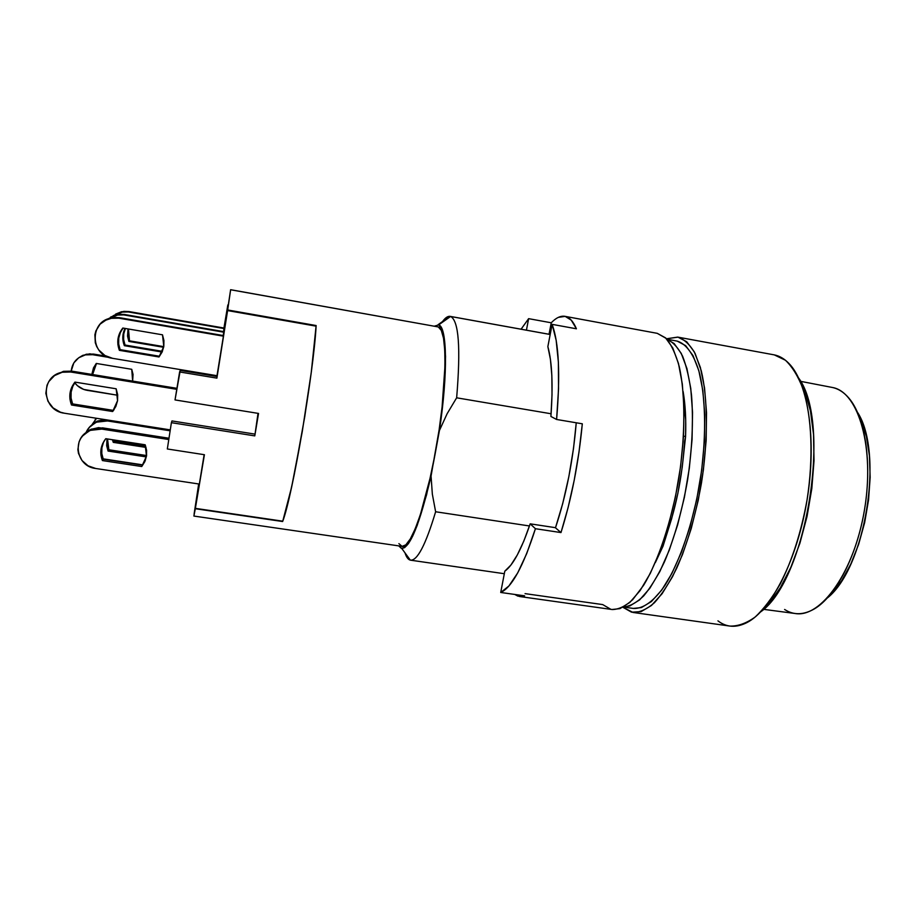 <?xml version="1.0" encoding="UTF-8"?>
<svg xmlns="http://www.w3.org/2000/svg" width="916" height="916" viewBox="0 0 916 916"><rect width="100%" height="100%" fill="white"/><g stroke="black" fill="none" stroke-linecap="round" stroke-linejoin="round"><path stroke-width="1.37" d="M438.295 326.943L441.317 330.424L443.527 338.256L444.775 350.313L444.97 366.217L442.096 406.956L439.108 429.982L431.058 476.068L432.341 494.113L435.627 511.758L529.459 525.967L435.627 511.758C425.791 544.528 417.433 560.661 410.574 560.18C408.296 559.79 406.429 557.352 404.998 552.863C406.383 557.168 408.147 559.596 410.311 560.123C417.192 561.119 425.631 544.997 435.627 511.758L432.341 494.113L431.058 476.068C419.826 523.941 410.059 548.054 401.746 548.409L398.712 545.879L401.277 548.283L404.597 547.665L408.433 543.612L412.692 536.112L417.238 525.269L426.593 494.777L435.237 453.34L430.68 475.885L420.444 514.403L415.246 528.704L410.311 538.94L405.845 544.837L402.101 546.371C410.116 548.924 425.242 508.575 435.237 453.34L439.428 430.509L447.134 413.7L456.649 397.807L551.111 413.769L456.649 397.807C460.817 347.759 458.79 320.657 450.592 316.478L550.184 334.5L449.87 316.329C447.649 316.146 445.199 317.886 442.531 321.539C445.313 317.726 447.844 316.009 450.134 316.364L438.661 324.894L450.592 316.478C458.79 320.657 460.817 347.759 456.649 397.807L447.134 413.7L439.428 430.509L435.237 453.34C447.214 389.426 447.89 328.168 438.295 326.943L230.637 289.765L227.695 309.974L316.135 325.546C313.867 371.656 292.25 497.434 282.632 521.525L195.314 508.724L193.894 516.063L198.749 483.969L195.314 508.724L282.632 521.525L289.044 498.361L294.173 474.992L304.753 416.688L311.325 371.907L316.135 325.546L316.009 326.13L316.135 325.546L227.695 309.974L230.637 289.765L226.183 319.02L230.626 289.696L438.295 326.943L230.626 289.696M434.356 326.176L438.661 324.894L434.356 326.176M623.452 607.033L633.38 608.442C643.078 608.991 654.081 601.217 665.096 585.164C679.683 561.943 692.736 524.055 699.835 482.698C706.316 441.249 706.087 400.968 699.721 374.003C694.442 355.053 686.531 343.924 677.187 341.107L666.905 339.218M666.997 339.309C672.836 341.897 678.035 347.507 682.569 356.129C686.611 366.469 689.588 379.407 691.5 394.979C693.504 420.524 692.198 448.863 687.584 480.007C682.122 511.002 674.394 538.299 664.421 561.909C657.688 576.072 650.761 587.408 643.662 595.938C636.631 602.682 629.933 606.358 623.567 606.965L629.842 605.945L639.643 599.877L649.788 588.347L659.818 571.595L669.253 550.184L677.6 524.994L684.412 497.216L689.313 468.225L692.061 439.497L692.542 412.486L690.779 388.487L686.931 368.541L681.264 353.427L674.13 343.546L666.997 339.309M677.703 337.099L666.505 338.783L677.989 337.157C684.378 339.355 690.08 344.794 695.118 353.473L701.267 370.774C707.873 398.471 708.171 439.966 701.507 482.743C695.691 515.353 687.412 543.875 676.661 568.298C669.413 582.851 661.993 594.335 654.39 602.762C646.879 609.277 639.757 612.506 633.025 612.461L622.937 607.308L631.571 612.186L641.12 611.625L651.425 605.499L662.085 593.728L672.607 576.553L682.489 554.558L691.214 528.635L698.301 500.022L703.362 470.137L706.144 440.516L706.522 412.669L704.541 387.949L700.362 367.43L694.305 351.881L686.714 341.748L677.989 337.157L774.283 354.881L677.703 337.099L774.283 354.881C779.539 355.923 784.44 358.797 788.997 363.526C808.198 382.991 816.889 439.611 807.145 499.403C797.493 559.207 771.329 610.17 746.964 622.571C736.166 628.021 726.48 627.449 717.938 620.853M633.025 612.461L729.926 626.075C737.952 626.315 746.322 623.327 755.047 617.109C763.807 609.003 772.257 597.85 780.386 583.675C792.351 559.859 801.248 531.921 807.065 499.861C813.568 457.782 811.851 416.723 803.08 389.06C798.191 376.373 792.294 366.766 785.413 360.228L774.283 354.881M760.761 611.808C806.595 579.771 832.037 422.986 798.683 378.102L805.084 391.487L810.488 411.066L813.545 434.493L814.015 460.725L811.816 488.526L807.03 516.498L799.908 543.211L790.829 567.37L780.283 587.854L768.833 603.804L760.761 611.819M198.692 483.957L194.146 513.761L198.692 483.957M402.01 546.348L398.907 543.635M633.277 608.419L641.383 607.583L651.39 601.56L661.718 590.076L671.909 573.382L681.481 552.027L689.92 526.906L696.778 499.197L701.679 470.252L704.37 441.569L704.759 414.593L702.847 390.617L698.839 370.682L692.977 355.545L685.637 345.641L677.187 341.107M684.55 441.535C682.386 477.671 675.55 510.91 664.054 541.241L663.035 546.188L661.856 546.016L663.035 546.188L671.657 518.639L677.829 493.587L682.202 467.4L685.58 436.485L683.508 436.13L685.58 436.485L684.55 441.535M655.341 562.596L663.035 546.188L655.341 562.596M439.428 430.509L444.157 390.101L445.542 356.484L443.55 334.031L441.42 327.745L438.661 324.894C447.077 326.52 448.119 373.11 439.428 430.509M683.107 391.453L685.695 419.883L685.58 436.485C686.164 419.345 685.34 404.334 683.107 391.453M763.543 609.335L795.191 613.514C820.885 618.151 854.227 571.95 864.464 509.972C874.975 448.038 858.624 392.46 832.919 387.582C838.632 388.922 843.888 392.346 848.685 397.876C865.036 416.585 872.284 461.962 864.67 508.735C857.101 555.52 835.873 596.27 814.45 608.854C803.527 615.128 793.577 615.323 784.611 609.472M827.503 597.862C865.448 567.714 884.055 453.031 857.594 412.44L861.349 420.238L866.422 436.543L869.433 455.836L870.154 477.293L868.551 499.918L864.647 522.624L858.635 544.322L850.85 563.981L841.667 580.721L831.568 593.854M832.919 387.582L800.538 381.331M162.498 334.821L163.804 346.431L163.93 340.557L162.498 334.821L122.813 328.031L119.675 333.035L118.004 338.68L117.901 344.576L119.378 350.336L120.111 349.649L159.487 356.244L159.006 356.977L119.378 350.336L159.006 356.977L162.121 352.03L124.347 345.675C122.103 339.79 122.32 334.031 124.988 328.409L123.042 334.535L122.939 340.168L124.347 345.675L125.023 345.046L124.347 345.675L162.121 352.042L163.804 346.431L159.006 356.977L159.487 356.244L120.111 349.649L118.656 343.924L118.759 338.061L120.42 332.451L123.053 328.077C118.256 334.695 117.282 341.886 120.111 349.649L119.378 350.336C116.435 342.229 117.58 334.798 122.813 328.031L162.498 334.821M145.175 444.787L146.491 456.134L141.751 466.53L102.409 460.565C99.478 452.664 100.6 445.382 105.775 438.695L145.175 444.787L105.775 438.695L102.684 443.619L101.023 449.172L100.932 454.954L102.409 460.565L103.256 459.156L102.409 460.565L141.751 466.53L144.831 461.641L146.491 456.134L146.606 450.386L145.175 444.787M131.744 369.308L132.648 381.09L133.038 374.392L131.744 369.308L96.272 363.446L131.744 369.308M116.149 388.785L117.557 400.67L112.645 411.524L113.447 410.402L72.593 403.91L71.047 398.048L71.127 392.037L72.822 386.277L75.249 382.155C70.555 388.911 69.673 396.159 72.593 403.91L71.505 404.998C68.414 396.697 69.559 389.071 74.952 382.109L116.149 388.785L74.952 382.109L71.734 387.25L70.028 393.044L69.948 399.101L71.505 404.998L72.593 403.91L113.447 410.402L114.099 409.567L112.645 411.524L71.505 404.998L112.645 411.524L115.851 406.429L117.557 400.67L117.66 394.659L116.149 388.785M217.058 376.522L227.603 310.581L225.954 320.451L227.832 304.936L225.954 320.451L227.603 310.581L316.1 326.153L311.257 372.388L302.2 432.031L291.643 486.957L282.758 521.181L195.371 508.357L204.417 454.714L167.33 448.977L171.395 422.677L167.33 448.977L204.417 454.714L195.371 508.357L197.146 497.251L195.371 508.357L282.758 521.181C292.387 496.529 313.707 372.491 316.1 326.153L227.603 310.581L216.886 378.136L179.616 371.953L175.025 399.926L180.246 370.408L217.058 376.522L216.886 378.136L179.616 371.953L180.246 370.408L217.058 376.43L180.246 370.408M171.395 422.677L171.968 420.936L254.545 434.047L171.968 420.936L171.395 422.677L254.785 435.89L258.541 413.437L254.785 435.89L171.395 422.677M176.914 388.327L71.826 371.14L63.387 371.369L54.685 375.48L63.525 371.335L71.826 371.14L176.914 388.327M64.544 413.242L170.261 429.879L64.544 413.242C41.621 410.769 39.651 375.972 62.368 372.205L70.727 372.01L71.826 371.14L70.727 372.01L176.742 389.323L70.727 372.01L62.219 372.24L54.536 375.583L48.834 381.537L47.025 385.224L45.834 393.296L47.964 401.254L53.082 407.895L60.399 412.189L64.544 413.242M92.665 354.71L93.478 354.068L106.13 356.175L93.478 354.068L86.333 354.217L78.787 357.732L82.761 355.362L89.825 353.816L109.096 357.446L92.665 354.71L85.474 354.87C76.99 357.183 72.238 362.576 71.208 371.049L73.818 362.908L78.73 357.767L85.348 354.893L92.665 354.71M87.26 390.353C82.097 389.437 77.929 386.93 74.769 382.819L77.413 385.693L83.7 389.426L117.729 395.265L87.26 390.353M94.302 367.167L96.489 363.48L92.619 374.541L92.837 372.148M91.84 374.415L96.272 363.446L93.489 367.889L91.84 374.415M258.014 413.345L254.785 435.89L258.014 413.345M183.887 370.19L183.773 370.9L183.887 370.19M175.025 399.926L258.541 413.437L175.025 399.926M197.146 497.251L198.749 483.969L197.146 497.251M198.383 485.743L198.68 483.957L198.383 485.743M227.832 304.936L223.939 328.031L227.832 304.936M103.13 458.847L142.541 464.824L103.13 458.847M104.859 419.585L97.531 421.028L89.012 427.646L93.558 423.169L96.89 421.291L104.859 419.585M107.493 420.948L108.088 420.1L107.493 420.948L170.124 430.795L107.493 420.948L96.684 422.139C91.84 424.154 88.348 427.486 86.207 432.123L89.791 426.776L96.043 422.413L99.718 421.2L107.493 420.948M146.194 455.492L108.855 449.767L107.458 444.432L107.538 438.97L108.855 449.767L108.077 451.061L107.012 438.879L106.68 445.68L108.077 451.061L108.855 449.767L146.194 455.492L145.655 456.809L108.077 451.061L145.655 456.809L146.652 454.92M146.56 455.641L145.655 456.809L146.56 455.641M96.386 418.257L95.024 419.929L96.386 418.257M92.436 424.016L96.581 418.291L92.436 424.016M113.973 441.168L113.275 442.359L112.405 439.714L113.275 442.359L113.973 441.168L145.644 446.069L113.973 441.168L113.504 439.886L113.973 441.168M146.045 447.42L113.275 442.359L146.045 447.42M95.722 468.488L199.345 484.06L95.722 468.488C75.639 466.462 71.448 436.921 90.455 430.348L101.768 429.089L102.615 427.875L91.382 429.123L82.44 436.085L87.215 431.367L90.707 429.409L98.562 427.623L168.968 438.237L102.615 427.875L101.768 429.089L168.762 439.531L101.768 429.089L93.638 429.352L89.779 430.635L83.23 435.203L80.803 438.329L79.062 441.856L77.883 449.573L78.501 453.454L82.016 460.53L88.062 465.809L95.722 468.488M104.653 440.161C101.195 446.264 100.726 452.596 103.256 459.156L142.335 465.088L145.392 460.221M113.149 315.768L123.213 311.761L128.996 311.566L123.866 311.36L115.599 314.119L121.565 311.715L128.996 311.566L224.019 328.546L128.996 311.566L224.065 328.043L223.527 331.603L224.019 328.546L128.377 311.967L120.889 312.116L113.149 315.768M128.881 341.416L128.011 328.924L127.542 336.138L128.881 341.416L129.499 340.832L128.881 341.416L163.655 347.29L128.881 341.416M128.492 329.004L129.499 340.832L163.769 346.637L129.499 340.832L128.171 335.6L128.492 329.004M107.412 319.283L118.393 314.715L124.473 314.486L119.114 314.268L110.447 317.165L116.71 314.646L124.473 314.486L223.79 331.649L123.797 314.921L223.79 331.649L223.206 335.531L223.744 332.187L123.797 314.921L115.977 315.081L107.779 318.974M125.377 328.478C122.984 333.905 122.87 339.424 125.023 345.046L162.418 351.343L125.023 345.046L123.626 339.573L123.729 333.974L125.377 328.478M216.142 376.281L216.256 375.571L216.142 376.281M142.335 465.088L103.256 459.156L101.791 453.569L101.882 447.832L103.519 442.325M204.142 454.668L199.345 484.06L204.142 454.668M217 375.697L223.493 335.588L223.447 336.172L118.794 318.161L119.538 317.68L223.493 335.588L119.538 317.68L113.916 317.451L104.825 320.497L111.397 317.841L119.538 317.68L118.794 318.161L223.447 336.172L217 375.697L112.622 358.339C89.184 355.58 89.516 319.054 113.126 317.932L118.794 318.161L110.596 318.321L106.703 319.57L100.096 324.15L95.882 330.894L94.886 334.764L95.298 342.744L96.707 346.546L98.825 350.015L104.916 355.5L112.622 358.339L217 375.697M500.72 592.469L524.628 595.835L519.475 596.499L514.746 594.438L517.884 596.133L524.628 595.835L500.72 592.469L504.808 571.172L500.72 592.469C511.792 587.534 523.368 566.283 535.425 528.715L526.711 553.585L517.7 572.924L508.895 585.988L500.72 592.469M560.981 532.574L535.425 528.715L530.169 523.837C521.467 549.52 513.017 565.298 504.808 571.172L510.888 565.08L517.3 554.981L523.815 541.104L530.169 523.837L535.425 528.715L560.981 532.574L568.115 507.521L574.217 480.236L579.026 451.909L582.313 423.799C578.614 462.775 571.504 499.025 560.981 532.574L555.474 527.799L560.981 532.574M556.596 419.471L582.313 423.799L556.596 419.471L550.905 416.459L556.596 419.471C560.42 374.77 558.932 343.065 552.13 324.356L556.161 340.248L558.371 362.083L558.542 388.945L556.596 419.471M576.427 328.798L552.13 324.356L547.86 346.614C552.13 362.083 553.149 385.361 550.905 416.459L552.016 394.888L551.844 375.64L550.424 359.37L547.86 346.614L552.13 324.356L576.427 328.798L571.24 320.142L565.149 316.375C569.512 317.268 573.279 321.413 576.427 328.798M519.475 596.499L612.151 609.529C618.598 609.529 625.445 606.243 632.693 599.671L643.627 585.278C658.215 561.176 671.405 521.868 678.722 479.057C685.42 436.119 685.443 394.533 679.306 366.835C675.79 354.171 671.371 344.668 666.035 338.313L657.241 333.332L565.149 316.375L558.394 317.36M555.508 527.685L530.169 523.837L555.508 527.685M576.244 422.78C573.027 460.84 566.099 495.854 555.474 527.799L562.722 503.548L568.859 476.595L573.508 448.462L576.244 422.78M551.237 322.787L528.624 318.654L521.09 329.199L528.624 318.654L526.437 330.172L528.624 318.654L551.237 322.787L549.039 334.26L551.237 322.787C556.058 317.783 560.615 315.631 564.932 316.329L657.241 333.332L564.943 316.341M504.315 573.714L410.574 560.18M610.754 609.255L602.682 604.583L525.063 593.637M657.241 333.332L665.566 337.867L672.768 347.954L678.47 363.48L682.317 384.01L684.046 408.776L683.473 436.692L680.599 466.393L675.527 496.392L668.52 525.12L659.967 551.169L650.337 573.279L640.124 590.557L629.83 602.43L619.903 608.636L612.037 609.506M550.184 334.466L450.134 316.364M449.87 316.329L438.043 324.733M402.113 546.371L193.894 516.063M401.746 548.409L410.311 560.123M62.368 372.205L63.525 371.335M86.333 354.217L85.474 354.87M97.531 421.028L96.684 422.139M91.382 429.123L90.455 430.348M123.213 311.761L123.866 311.36M118.393 314.715L119.114 314.268M113.126 317.932L113.916 317.451"/></g></svg>
